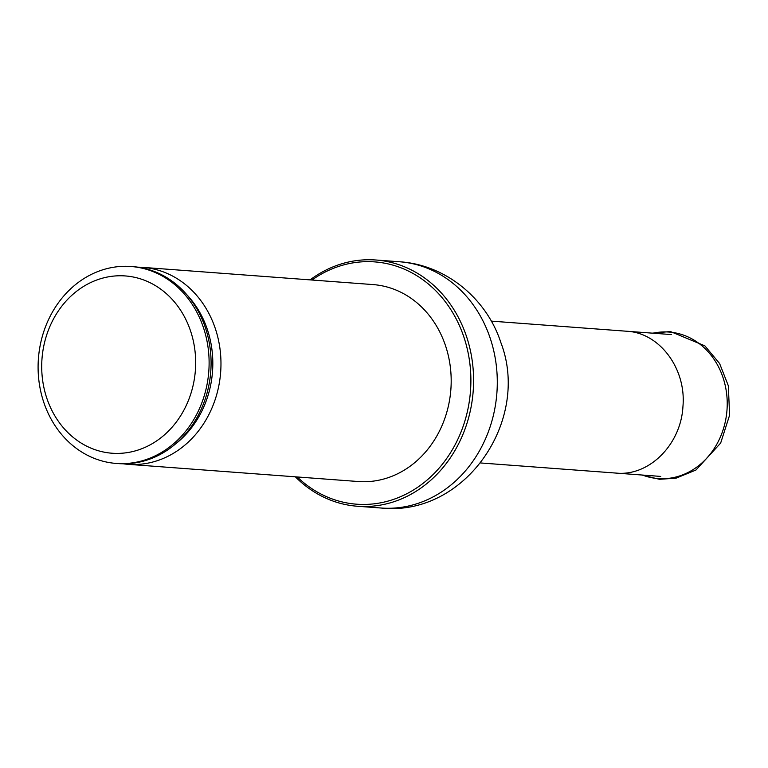 <?xml version="1.0" encoding="UTF-8"?>
<svg xmlns="http://www.w3.org/2000/svg" width="768" height="768" viewBox="0 0 768 768"><rect width="100%" height="100%" fill="white"/><g stroke="black" fill="none" stroke-linecap="round" stroke-linejoin="round"><path stroke-width="1.15" d="M125.04 275.923A88.896 76.915 -85.7 0 0 49.066 404.237A88.896 76.915 -85.7 0 0 181.939 413.626A88.896 76.915 -85.7 0 0 125.04 275.923M130.666 266.477A98.746 85.43 -85.7 0 0 38.4 358.771A98.746 85.43 -85.7 0 0 116.246 463.44A98.746 85.43 -85.7 0 0 208.8 371.328A98.746 85.43 -85.7 0 0 130.963 266.496A98.746 85.43 -85.7 0 0 130.666 266.477M116.246 463.44L118.224 463.584A98.746 85.43 -85.7 0 0 210.768 371.482A98.746 85.43 -85.7 0 0 132.941 266.64A98.746 85.43 -85.7 0 0 132.643 266.621M123.178 463.786A98.746 85.43 -85.7 0 0 128.102 464.323A98.746 85.43 -85.7 0 0 220.656 372.221A98.746 85.43 -85.7 0 0 142.819 267.379A98.746 85.43 -85.7 0 0 142.522 267.36A98.746 85.43 -85.7 0 0 137.866 267.178M128.102 464.323L358.32 481.526A98.746 85.43 -85.7 0 0 450.874 389.424A98.746 85.43 -85.7 0 0 373.037 284.582A98.746 85.43 -85.7 0 0 372.739 284.563M297.254 476.957A121.498 105.11 -85.7 0 0 462.768 427.382A121.498 105.11 -85.7 0 0 374.362 261.869A121.498 105.11 -85.7 0 0 311.971 280.022M295.363 476.822A123.475 106.819 -85.7 0 0 357.466 506.256A123.475 106.819 -85.7 0 0 473.194 391.085A123.475 106.819 -85.7 0 0 375.869 259.997A123.475 106.819 -85.7 0 0 375.494 259.978A123.475 106.819 -85.7 0 0 310.07 279.878M660.73 476.419L616.272 473.098C649.085 476.438 680.986 444.576 682.944 406.512C686.41 368.736 659.654 332.832 626.87 331.248L626.659 331.238M175.632 443.856A95.222 82.387 -85.7 0 0 186.778 294.682M357.466 506.256L381.168 508.022A123.475 106.819 -85.7 0 0 496.896 392.861A123.475 106.819 -85.7 0 0 399.571 261.773A123.475 106.819 -85.7 0 0 399.197 261.744M642.442 475.056A73.459 63.552 -85.7 0 0 725.818 419.126A73.459 63.552 -85.7 0 0 668.861 332.045A73.459 63.552 -85.7 0 0 653.04 333.206M671.328 334.57L491.29 321.12M132.941 266.64L130.963 266.496M373.037 284.582L142.819 267.379M381.168 508.022C464.957 517.037 530.947 420.461 500.832 342.499C486.595 298.454 445.498 264.653 399.571 261.773L375.869 259.997M616.272 473.098L480.691 462.97M652.234 333.149L670.435 331.536L704.861 345.84L719.616 363.533L728.333 385.776L729.6 415.2L720.653 443.088L695.933 470.035L676.042 478.176L659.501 479.299L641.635 474.989"/></g></svg>
